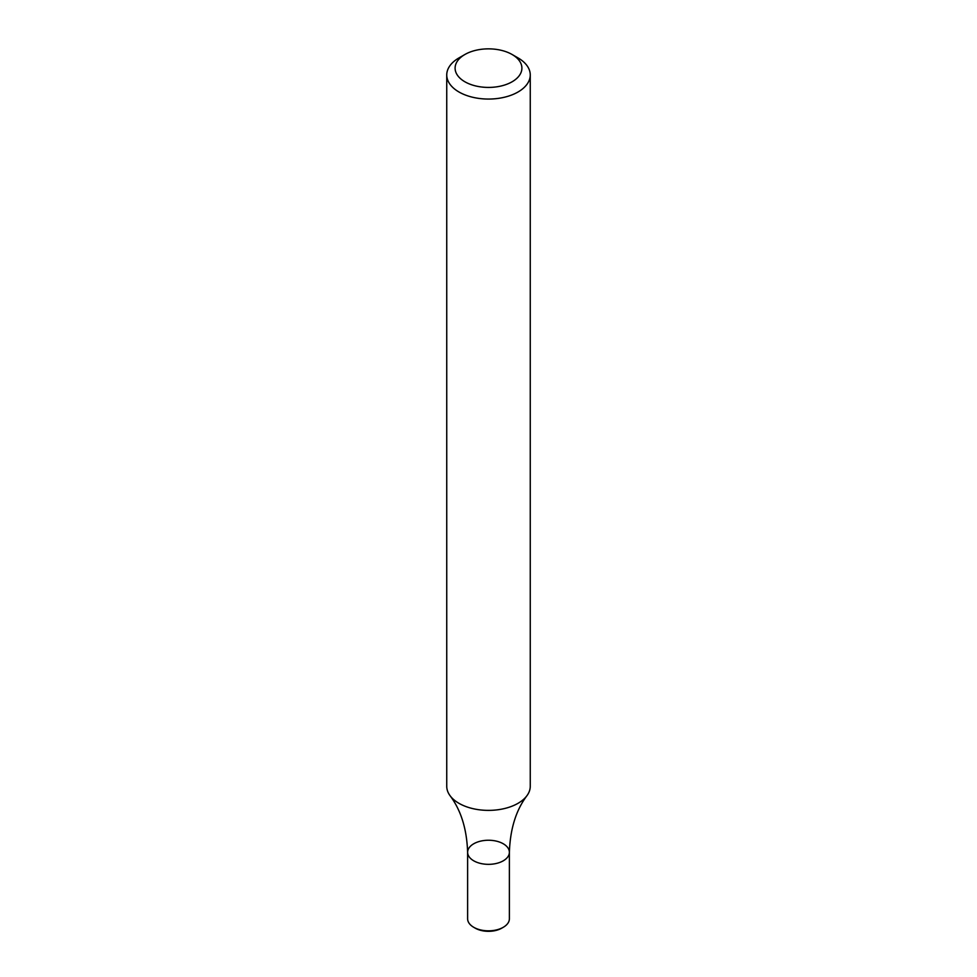 <?xml version="1.0" encoding="UTF-8"?>
<svg xmlns="http://www.w3.org/2000/svg" width="977" height="977" viewBox="0 0 977 977"><rect width="100%" height="100%" fill="white"/><g stroke="black" fill="none" stroke-linecap="round" stroke-linejoin="round"><path stroke-width="1.47" d="M512.119 54.504L518.03 57.912A41.755 24.107 180 0 1 530.255 74.96A41.755 24.107 180 0 1 518.03 91.997A41.755 24.107 180 0 1 472.526 97.224A41.755 24.107 180 0 1 446.745 74.96A41.755 24.107 180 0 1 458.97 57.912L464.881 54.504A33.401 19.284 180 0 1 512.119 54.504A33.401 19.284 180 0 1 512.119 81.775A33.401 19.284 180 0 1 464.881 81.775A33.401 19.284 180 0 1 464.881 54.504M446.745 74.96L446.745 786.265A41.755 24.107 -0 0 0 450.067 795.705A41.755 24.107 -0 0 0 518.03 803.314A41.755 24.107 -0 0 0 526.933 795.705A41.755 24.107 -0 0 0 530.255 786.265L530.255 74.96M475.213 928.15L473.735 927.295A20.883 12.054 -0 0 0 503.265 927.295L501.787 928.15A18.795 10.845 -0 0 1 475.213 928.15L473.735 927.295A20.883 12.054 -0 0 1 467.617 918.771L467.617 852.286A20.883 12.054 -0 0 0 488.5 864.34A20.883 12.054 -0 0 0 509.383 852.286A20.883 12.054 -0 0 0 496.487 841.16A20.883 12.054 -0 0 0 473.735 843.774A20.883 12.054 -0 0 0 467.617 852.286A20.883 12.054 -0 0 0 488.5 864.34A20.883 12.054 -0 0 0 509.383 852.286C510.177 829.033 516.027 810.165 526.933 795.705M503.265 927.295A20.883 12.054 -0 0 0 509.383 918.771L509.383 852.286M467.617 852.286C466.859 829.131 461.01 810.263 450.067 795.705"/></g></svg>
